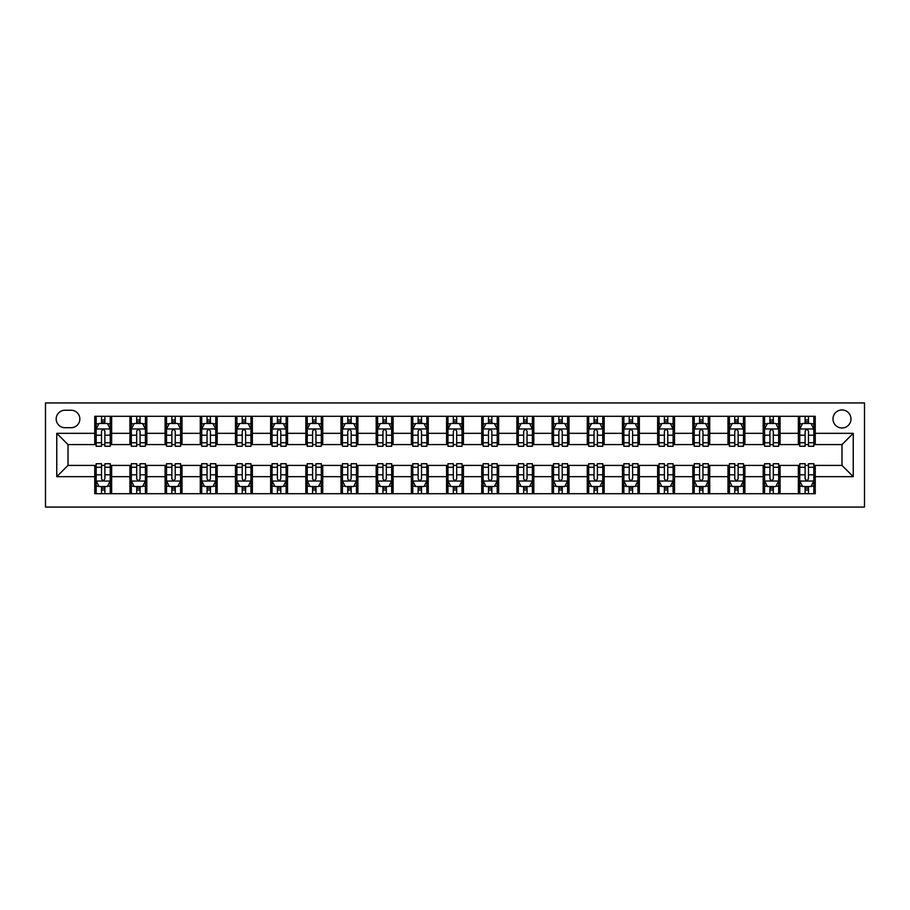 <?xml version="1.0" encoding="UTF-8"?>
<svg xmlns="http://www.w3.org/2000/svg" width="910" height="910" viewBox="0 0 910 910"><rect width="100%" height="100%" fill="white"/><g stroke="black" fill="none" stroke-linecap="round" stroke-linejoin="round"><path stroke-width="1.36" d="M841.989 409.966A9.009 9.009 0 0 0 832.98 418.975A9.009 9.009 0 0 0 841.989 427.984A9.009 9.009 0 0 0 850.986 418.975A9.009 9.009 0 0 0 841.989 409.966M45.5 507.063L864.5 507.063L864.5 402.937L45.5 402.937L45.5 507.063M64.917 427.7L71.117 427.7A8.725 8.725 0 0 0 79.841 418.975A8.725 8.725 0 0 0 71.117 410.251L64.917 410.251A8.725 8.725 0 0 0 56.192 418.975A8.725 8.725 0 0 0 64.917 427.7M94.754 476.669L56.761 476.669L56.761 433.331L94.754 433.331L94.754 444.592L68.011 444.592L68.011 465.408L94.754 465.408L94.754 493.698L815.246 493.698L815.246 465.408L841.989 465.408L841.989 444.592L815.246 444.592L815.246 433.331L853.239 433.331L853.239 476.669L815.246 476.669M815.246 433.331L815.246 416.302L94.754 416.302L94.754 433.331M798.366 416.302L798.366 444.592L799.765 444.592M805.111 444.592L808.489 444.592M813.836 444.592L815.246 444.592M798.366 444.592L778.664 444.592M763.183 416.302L763.183 444.592L764.582 444.592M769.94 444.592L773.318 444.592M763.183 444.592L743.481 444.592M728 416.302L728 444.592L729.41 444.592M734.757 444.592L738.135 444.592M728 444.592L708.298 444.592M692.817 416.302L692.817 444.592L694.228 444.592M699.574 444.592L702.952 444.592M692.817 444.592L673.116 444.592M657.634 416.302L657.634 444.592L659.045 444.592M664.391 444.592L667.769 444.592M657.634 444.592L637.933 444.592M622.463 416.302L622.463 444.592L623.862 444.592M629.208 444.592L632.587 444.592M622.463 444.592L602.761 444.592M587.28 416.302L587.28 444.592L588.69 444.592M594.037 444.592L597.415 444.592M587.28 444.592L567.578 444.592M552.097 416.302L552.097 444.592L553.508 444.592M558.854 444.592L562.232 444.592M552.097 444.592L532.395 444.592M516.914 416.302L516.914 444.592L518.325 444.592M523.671 444.592L527.049 444.592M516.914 444.592L497.213 444.592M481.743 416.302L481.743 444.592L483.142 444.592M488.488 444.592L491.866 444.592M481.743 444.592L462.041 444.592M446.56 416.302L446.56 444.592L447.959 444.592M453.316 444.592L456.683 444.592M446.56 444.592L426.858 444.592M411.377 416.302L411.377 444.592L412.787 444.592M418.134 444.592L421.512 444.592M411.377 444.592L391.675 444.592M376.194 416.302L376.194 444.592L377.604 444.592M382.951 444.592L386.329 444.592M376.194 444.592L356.492 444.592M341.011 416.302L341.011 444.592L342.422 444.592M347.768 444.592L351.146 444.592M341.011 444.592L321.31 444.592M305.84 416.302L305.84 444.592L307.239 444.592M312.585 444.592L315.963 444.592M305.84 444.592L286.138 444.592M270.657 416.302L270.657 444.592L272.067 444.592M277.413 444.592L280.792 444.592M270.657 444.592L250.955 444.592M235.474 416.302L235.474 444.592L236.884 444.592M242.231 444.592L245.609 444.592M235.474 444.592L215.772 444.592M200.291 416.302L200.291 444.592L201.701 444.592M207.048 444.592L210.426 444.592M200.291 444.592L180.589 444.592M165.108 416.302L165.108 444.592L166.519 444.592M171.865 444.592L175.243 444.592M165.108 444.592L145.418 444.592M129.937 416.302L129.937 444.592L131.336 444.592M136.682 444.592L140.06 444.592M129.937 444.592L110.235 444.592M94.754 444.592L96.164 444.592M101.51 444.592L104.889 444.592M94.754 465.408L96.164 465.408M101.51 465.408L104.889 465.408M110.235 465.408L111.634 465.408L111.634 493.698M131.336 465.408L111.634 465.408M136.682 465.408L140.06 465.408M145.418 465.408L146.817 465.408L146.817 493.698M166.519 465.408L146.817 465.408M171.865 465.408L175.243 465.408M180.589 465.408L182 465.408L182 493.698M201.701 465.408L182 465.408M207.048 465.408L210.426 465.408M215.772 465.408L217.183 465.408L217.183 493.698M236.884 465.408L217.183 465.408M242.231 465.408L245.609 465.408M250.955 465.408L252.366 465.408L252.366 493.698M272.067 465.408L252.366 465.408M277.413 465.408L280.792 465.408M286.138 465.408L287.537 465.408L287.537 493.698M307.239 465.408L287.537 465.408M312.585 465.408L315.963 465.408M321.31 465.408L322.72 465.408L322.72 493.698M342.422 465.408L322.72 465.408M347.768 465.408L351.146 465.408M356.492 465.408L357.903 465.408L357.903 493.698M377.604 465.408L357.903 465.408M382.951 465.408L386.329 465.408M391.675 465.408L393.086 465.408L393.086 493.698M412.787 465.408L393.086 465.408M418.134 465.408L421.512 465.408M426.858 465.408L428.257 465.408L428.257 493.698M447.959 465.408L428.257 465.408M453.316 465.408L456.683 465.408M462.041 465.408L463.44 465.408L463.44 493.698M483.142 465.408L463.44 465.408M488.488 465.408L491.866 465.408M497.213 465.408L498.623 465.408L498.623 493.698M518.325 465.408L498.623 465.408M523.671 465.408L527.049 465.408M532.395 465.408L533.806 465.408L533.806 493.698M553.508 465.408L533.806 465.408M558.854 465.408L562.232 465.408M567.578 465.408L568.989 465.408L568.989 493.698M588.69 465.408L568.989 465.408M594.037 465.408L597.415 465.408M602.761 465.408L604.16 465.408L604.16 493.698M623.862 465.408L604.16 465.408M629.208 465.408L632.587 465.408M637.933 465.408L639.343 465.408L639.343 493.698M659.045 465.408L639.343 465.408M664.391 465.408L667.769 465.408M673.116 465.408L674.526 465.408L674.526 493.698M694.228 465.408L674.526 465.408M699.574 465.408L702.952 465.408M708.298 465.408L709.709 465.408L709.709 493.698M729.41 465.408L709.709 465.408M734.757 465.408L738.135 465.408M743.481 465.408L744.892 465.408L744.892 493.698M764.582 465.408L744.892 465.408M769.94 465.408L773.318 465.408M778.664 465.408L780.063 465.408L780.063 493.698M799.765 465.408L780.063 465.408M805.111 465.408L808.489 465.408M813.836 465.408L815.246 465.408M111.634 416.302L111.634 444.592M94.754 423.332L96.164 423.332M101.51 423.332L104.889 423.332M110.235 423.332L111.634 423.332M94.754 486.668L96.164 486.668M101.51 486.668L104.889 486.668M110.235 486.668L111.634 486.668M129.937 465.408L129.937 493.698M146.817 416.302L146.817 444.592M129.937 423.332L131.336 423.332M136.682 423.332L140.06 423.332M145.418 423.332L146.817 423.332M129.937 486.668L131.336 486.668M136.682 486.668L140.06 486.668M145.418 486.668L146.817 486.668M165.108 465.408L165.108 493.698M165.108 486.668L166.519 486.668M171.865 486.668L175.243 486.668M180.589 486.668L182 486.668M182 416.302L182 444.592M165.108 423.332L166.519 423.332M171.865 423.332L175.243 423.332M180.589 423.332L182 423.332M200.291 465.408L200.291 493.698M200.291 486.668L201.701 486.668M207.048 486.668L210.426 486.668M215.772 486.668L217.183 486.668M217.183 416.302L217.183 444.592M200.291 423.332L201.701 423.332M207.048 423.332L210.426 423.332M215.772 423.332L217.183 423.332M235.474 465.408L235.474 493.698M235.474 486.668L236.884 486.668M242.231 486.668L245.609 486.668M250.955 486.668L252.366 486.668M252.366 416.302L252.366 444.592M235.474 423.332L236.884 423.332M242.231 423.332L245.609 423.332M250.955 423.332L252.366 423.332M270.657 465.408L270.657 493.698M270.657 486.668L272.067 486.668M277.413 486.668L280.792 486.668M286.138 486.668L287.537 486.668M287.537 416.302L287.537 444.592M270.657 423.332L272.067 423.332M277.413 423.332L280.792 423.332M286.138 423.332L287.537 423.332M305.84 465.408L305.84 493.698M305.84 486.668L307.239 486.668M312.585 486.668L315.963 486.668M321.31 486.668L322.72 486.668M322.72 416.302L322.72 444.592M305.84 423.332L307.239 423.332M312.585 423.332L315.963 423.332M321.31 423.332L322.72 423.332M341.011 465.408L341.011 493.698M341.011 486.668L342.422 486.668M347.768 486.668L351.146 486.668M356.492 486.668L357.903 486.668M357.903 416.302L357.903 444.592M341.011 423.332L342.422 423.332M347.768 423.332L351.146 423.332M356.492 423.332L357.903 423.332M376.194 465.408L376.194 493.698M376.194 486.668L377.604 486.668M382.951 486.668L386.329 486.668M391.675 486.668L393.086 486.668M393.086 416.302L393.086 444.592M376.194 423.332L377.604 423.332M382.951 423.332L386.329 423.332M391.675 423.332L393.086 423.332M411.377 465.408L411.377 493.698M411.377 486.668L412.787 486.668M418.134 486.668L421.512 486.668M426.858 486.668L428.257 486.668M428.257 416.302L428.257 444.592M411.377 423.332L412.787 423.332M418.134 423.332L421.512 423.332M426.858 423.332L428.257 423.332M446.56 465.408L446.56 493.698M446.56 486.668L447.959 486.668M453.316 486.668L456.683 486.668M462.041 486.668L463.44 486.668M463.44 416.302L463.44 444.592M446.56 423.332L447.959 423.332M453.316 423.332L456.683 423.332M462.041 423.332L463.44 423.332M481.743 465.408L481.743 493.698M481.743 486.668L483.142 486.668M488.488 486.668L491.866 486.668M497.213 486.668L498.623 486.668M498.623 416.302L498.623 444.592M481.743 423.332L483.142 423.332M488.488 423.332L491.866 423.332M497.213 423.332L498.623 423.332M516.914 465.408L516.914 493.698M516.914 486.668L518.325 486.668M523.671 486.668L527.049 486.668M532.395 486.668L533.806 486.668M533.806 416.302L533.806 444.592M516.914 423.332L518.325 423.332M523.671 423.332L527.049 423.332M532.395 423.332L533.806 423.332M552.097 465.408L552.097 493.698M552.097 486.668L553.508 486.668M558.854 486.668L562.232 486.668M567.578 486.668L568.989 486.668M568.989 416.302L568.989 444.592M552.097 423.332L553.508 423.332M558.854 423.332L562.232 423.332M567.578 423.332L568.989 423.332M587.28 465.408L587.28 493.698M587.28 486.668L588.69 486.668M594.037 486.668L597.415 486.668M602.761 486.668L604.16 486.668M604.16 416.302L604.16 444.592M587.28 423.332L588.69 423.332M594.037 423.332L597.415 423.332M602.761 423.332L604.16 423.332M622.463 465.408L622.463 493.698M622.463 486.668L623.862 486.668M629.208 486.668L632.587 486.668M637.933 486.668L639.343 486.668M639.343 416.302L639.343 444.592M622.463 423.332L623.862 423.332M629.208 423.332L632.587 423.332M637.933 423.332L639.343 423.332M657.634 465.408L657.634 493.698M657.634 486.668L659.045 486.668M664.391 486.668L667.769 486.668M673.116 486.668L674.526 486.668M674.526 416.302L674.526 444.592M657.634 423.332L659.045 423.332M664.391 423.332L667.769 423.332M673.116 423.332L674.526 423.332M692.817 465.408L692.817 493.698M692.817 486.668L694.228 486.668M699.574 486.668L702.952 486.668M708.298 486.668L709.709 486.668M709.709 416.302L709.709 444.592M692.817 423.332L694.228 423.332M699.574 423.332L702.952 423.332M708.298 423.332L709.709 423.332M728 465.408L728 493.698M728 486.668L729.41 486.668M734.757 486.668L738.135 486.668M743.481 486.668L744.892 486.668M744.892 416.302L744.892 444.592M728 423.332L729.41 423.332M734.757 423.332L738.135 423.332M743.481 423.332L744.892 423.332M763.183 465.408L763.183 493.698M763.183 486.668L764.582 486.668M769.94 486.668L773.318 486.668M778.664 486.668L780.063 486.668M780.063 416.302L780.063 444.592M763.183 423.332L764.582 423.332M769.94 423.332L773.318 423.332M778.664 423.332L780.063 423.332M798.366 465.408L798.366 493.698M798.366 486.668L799.765 486.668M805.111 486.668L808.489 486.668M813.836 486.668L815.246 486.668M798.366 423.332L799.765 423.332M805.111 423.332L808.489 423.332M813.836 423.332L815.246 423.332M68.011 444.592L56.761 433.331M68.011 465.408L56.761 476.669M853.239 433.331L841.989 444.592M853.239 476.669L841.989 465.408M104.889 419.965L101.51 419.965M110.235 442.749L104.889 442.749L104.889 446.275L110.235 446.275L110.235 429.111L107.414 423.48L98.974 423.48L96.164 429.111L96.164 446.275L101.51 446.275L101.51 442.749L96.164 442.749M96.164 429.111L96.164 416.302M110.235 429.111L110.235 416.302M101.51 423.48L101.51 416.302M104.889 416.302L104.889 423.48M104.889 442.749L104.889 431.215C103.763 429.054 102.637 429.054 101.51 431.215L101.51 442.749M101.51 490.035L104.889 490.035M96.164 467.251L101.51 467.251L101.51 463.725L96.164 463.725L96.164 480.889L98.974 486.52L107.414 486.52L110.235 480.889L110.235 463.725L104.889 463.725L104.889 467.251L110.235 467.251M110.235 480.889L110.235 493.698M96.164 480.889L96.164 493.698M104.889 486.52L104.889 493.698M101.51 493.698L101.51 486.52M101.51 467.251L101.51 478.785C102.637 480.946 103.763 480.946 104.889 478.785L104.889 467.251M140.06 419.965L136.682 419.965M145.418 442.749L140.06 442.749L140.06 446.275L145.418 446.275L145.418 429.111L142.597 423.48L134.157 423.48L131.336 429.111L131.336 446.275L136.682 446.275L136.682 442.749L131.336 442.749M131.336 429.111L131.336 416.302M145.418 429.111L145.418 416.302M136.682 423.48L136.682 416.302M140.06 416.302L140.06 423.48M140.06 442.749L140.06 431.215C138.946 429.054 137.819 429.054 136.682 431.215L136.682 442.749M175.243 419.965L171.865 419.965M180.589 442.749L175.243 442.749L175.243 446.275L180.589 446.275L180.589 429.111L177.78 423.48L169.34 423.48L166.519 429.111L166.519 446.275L171.865 446.275L171.865 442.749L166.519 442.749M166.519 429.111L166.519 416.302M180.589 429.111L180.589 416.302M171.865 423.48L171.865 416.302M175.243 416.302L175.243 423.48M175.243 442.749L175.243 431.215C174.117 429.054 172.991 429.054 171.865 431.215L171.865 442.749M210.426 419.965L207.048 419.965M215.772 442.749L210.426 442.749L210.426 446.275L215.772 446.275L215.772 429.111L212.963 423.48L204.511 423.48L201.701 429.111L201.701 446.275L207.048 446.275L207.048 442.749L201.701 442.749M201.701 429.111L201.701 416.302M215.772 429.111L215.772 416.302M207.048 423.48L207.048 416.302M210.426 416.302L210.426 423.48M210.426 442.749L210.426 431.215C209.3 429.054 208.174 429.054 207.048 431.215L207.048 442.749M136.682 490.035L140.06 490.035M131.336 467.251L136.682 467.251L136.682 463.725L131.336 463.725L131.336 480.889L134.157 486.52L142.597 486.52L145.418 480.889L145.418 463.725L140.06 463.725L140.06 467.251L145.418 467.251M145.418 480.889L145.418 493.698M131.336 480.889L131.336 493.698M140.06 486.52L140.06 493.698M136.682 493.698L136.682 486.52M136.682 467.251L136.682 478.785C137.808 480.946 138.934 480.946 140.06 478.785L140.06 467.251M171.865 490.035L175.243 490.035M166.519 467.251L171.865 467.251L171.865 463.725L166.519 463.725L166.519 480.889L169.34 486.52L177.78 486.52L180.589 480.889L180.589 463.725L175.243 463.725L175.243 467.251L180.589 467.251M180.589 480.889L180.589 493.698M166.519 480.889L166.519 493.698M175.243 486.52L175.243 493.698M171.865 493.698L171.865 486.52M171.865 467.251L171.865 478.785C172.991 480.946 174.117 480.946 175.243 478.785L175.243 467.251M207.048 490.035L210.426 490.035M201.701 467.251L207.048 467.251L207.048 463.725L201.701 463.725L201.701 480.889L204.511 486.52L212.963 486.52L215.772 480.889L215.772 463.725L210.426 463.725L210.426 467.251L215.772 467.251M215.772 480.889L215.772 493.698M201.701 480.889L201.701 493.698M210.426 486.52L210.426 493.698M207.048 493.698L207.048 486.52M207.048 467.251L207.048 478.785C208.174 480.946 209.3 480.946 210.426 478.785L210.426 467.251M245.609 419.965L242.231 419.965M250.955 442.749L245.609 442.749L245.609 446.275L250.955 446.275L250.955 429.111L248.134 423.48L239.694 423.48L236.884 429.111L236.884 446.275L242.231 446.275L242.231 442.749L236.884 442.749M236.884 429.111L236.884 416.302M250.955 429.111L250.955 416.302M242.231 423.48L242.231 416.302M245.609 416.302L245.609 423.48M245.609 442.749L245.609 431.215C244.483 429.054 243.357 429.054 242.231 431.215L242.231 442.749M242.231 490.035L245.609 490.035M236.884 467.251L242.231 467.251L242.231 463.725L236.884 463.725L236.884 480.889L239.694 486.52L248.134 486.52L250.955 480.889L250.955 463.725L245.609 463.725L245.609 467.251L250.955 467.251M250.955 480.889L250.955 493.698M236.884 480.889L236.884 493.698M245.609 486.52L245.609 493.698M242.231 493.698L242.231 486.52M242.231 467.251L242.231 478.785C243.357 480.946 244.483 480.946 245.609 478.785L245.609 467.251M280.792 419.965L277.413 419.965M286.138 442.749L280.792 442.749L280.792 446.275L286.138 446.275L286.138 429.111L283.317 423.48L274.877 423.48L272.067 429.111L272.067 446.275L277.413 446.275L277.413 442.749L272.067 442.749M272.067 429.111L272.067 416.302M286.138 429.111L286.138 416.302M277.413 423.48L277.413 416.302M280.792 416.302L280.792 423.48M280.792 442.749L280.792 431.215C279.666 429.054 278.54 429.054 277.413 431.215L277.413 442.749M315.963 419.965L312.585 419.965M321.31 442.749L315.963 442.749L315.963 446.275L321.31 446.275L321.31 429.111L318.5 423.48L310.06 423.48L307.239 429.111L307.239 446.275L312.585 446.275L312.585 442.749L307.239 442.749M307.239 429.111L307.239 416.302M321.31 429.111L321.31 416.302M312.585 423.48L312.585 416.302M315.963 416.302L315.963 423.48M315.963 442.749L315.963 431.215C314.837 429.054 313.723 429.054 312.585 431.215L312.585 442.749M351.146 419.965L347.768 419.965M356.492 442.749L351.146 442.749L351.146 446.275L356.492 446.275L356.492 429.111L353.683 423.48L345.243 423.48L342.422 429.111L342.422 446.275L347.768 446.275L347.768 442.749L342.422 442.749M342.422 429.111L342.422 416.302M356.492 429.111L356.492 416.302M347.768 423.48L347.768 416.302M351.146 416.302L351.146 423.48M351.146 442.749L351.146 431.215C350.02 429.054 348.894 429.054 347.768 431.215L347.768 442.749M386.329 419.965L382.951 419.965M391.675 442.749L386.329 442.749L386.329 446.275L391.675 446.275L391.675 429.111L388.866 423.48L380.414 423.48L377.604 429.111L377.604 446.275L382.951 446.275L382.951 442.749L377.604 442.749M377.604 429.111L377.604 416.302M391.675 429.111L391.675 416.302M382.951 423.48L382.951 416.302M386.329 416.302L386.329 423.48M386.329 442.749L386.329 431.215C385.203 429.054 384.077 429.054 382.951 431.215L382.951 442.749M421.512 419.965L418.134 419.965M426.858 442.749L421.512 442.749L421.512 446.275L426.858 446.275L426.858 429.111L424.037 423.48L415.597 423.48L412.787 429.111L412.787 446.275L418.134 446.275L418.134 442.749L412.787 442.749M412.787 429.111L412.787 416.302M426.858 429.111L426.858 416.302M418.134 423.48L418.134 416.302M421.512 416.302L421.512 423.48M421.512 442.749L421.512 431.215C420.386 429.054 419.26 429.054 418.134 431.215L418.134 442.749M277.413 490.035L280.792 490.035M272.067 467.251L277.413 467.251L277.413 463.725L272.067 463.725L272.067 480.889L274.877 486.52L283.317 486.52L286.138 480.889L286.138 463.725L280.792 463.725L280.792 467.251L286.138 467.251M286.138 480.889L286.138 493.698M272.067 480.889L272.067 493.698M280.792 486.52L280.792 493.698M277.413 493.698L277.413 486.52M277.413 467.251L277.413 478.785C278.528 480.946 279.654 480.946 280.792 478.785L280.792 467.251M312.585 490.035L315.963 490.035M307.239 467.251L312.585 467.251L312.585 463.725L307.239 463.725L307.239 480.889L310.06 486.52L318.5 486.52L321.31 480.889L321.31 463.725L315.963 463.725L315.963 467.251L321.31 467.251M321.31 480.889L321.31 493.698M307.239 480.889L307.239 493.698M315.963 486.52L315.963 493.698M312.585 493.698L312.585 486.52M312.585 467.251L312.585 478.785C313.711 480.946 314.837 480.946 315.963 478.785L315.963 467.251M347.768 490.035L351.146 490.035M342.422 467.251L347.768 467.251L347.768 463.725L342.422 463.725L342.422 480.889L345.243 486.52L353.683 486.52L356.492 480.889L356.492 463.725L351.146 463.725L351.146 467.251L356.492 467.251M356.492 480.889L356.492 493.698M342.422 480.889L342.422 493.698M351.146 486.52L351.146 493.698M347.768 493.698L347.768 486.52M347.768 467.251L347.768 478.785C348.894 480.946 350.02 480.946 351.146 478.785L351.146 467.251M382.951 490.035L386.329 490.035M377.604 467.251L382.951 467.251L382.951 463.725L377.604 463.725L377.604 480.889L380.414 486.52L388.866 486.52L391.675 480.889L391.675 463.725L386.329 463.725L386.329 467.251L391.675 467.251M391.675 480.889L391.675 493.698M377.604 480.889L377.604 493.698M386.329 486.52L386.329 493.698M382.951 493.698L382.951 486.52M382.951 467.251L382.951 478.785C384.077 480.946 385.203 480.946 386.329 478.785L386.329 467.251M418.134 490.035L421.512 490.035M412.787 467.251L418.134 467.251L418.134 463.725L412.787 463.725L412.787 480.889L415.597 486.52L424.037 486.52L426.858 480.889L426.858 463.725L421.512 463.725L421.512 467.251L426.858 467.251M426.858 480.889L426.858 493.698M412.787 480.889L412.787 493.698M421.512 486.52L421.512 493.698M418.134 493.698L418.134 486.52M418.134 467.251L418.134 478.785C419.26 480.946 420.386 480.946 421.512 478.785L421.512 467.251M456.683 419.965L453.316 419.965M462.041 442.749L456.683 442.749L456.683 446.275L462.041 446.275L462.041 429.111L459.22 423.48L450.78 423.48L447.959 429.111L447.959 446.275L453.316 446.275L453.316 442.749L447.959 442.749M447.959 429.111L447.959 416.302M462.041 429.111L462.041 416.302M453.316 423.48L453.316 416.302M456.683 416.302L456.683 423.48M456.683 442.749L456.683 431.215C455.569 429.054 454.443 429.054 453.316 431.215L453.316 442.749M453.316 490.035L456.683 490.035M447.959 467.251L453.316 467.251L453.316 463.725L447.959 463.725L447.959 480.889L450.78 486.52L459.22 486.52L462.041 480.889L462.041 463.725L456.683 463.725L456.683 467.251L462.041 467.251M462.041 480.889L462.041 493.698M447.959 480.889L447.959 493.698M456.683 486.52L456.683 493.698M453.316 493.698L453.316 486.52M453.316 467.251L453.316 478.785C454.431 480.946 455.557 480.946 456.683 478.785L456.683 467.251M491.866 419.965L488.488 419.965M497.213 442.749L491.866 442.749L491.866 446.275L497.213 446.275L497.213 429.111L494.403 423.48L485.963 423.48L483.142 429.111L483.142 446.275L488.488 446.275L488.488 442.749L483.142 442.749M483.142 429.111L483.142 416.302M497.213 429.111L497.213 416.302M488.488 423.48L488.488 416.302M491.866 416.302L491.866 423.48M491.866 442.749L491.866 431.215C490.74 429.054 489.614 429.054 488.488 431.215L488.488 442.749M488.488 490.035L491.866 490.035M483.142 467.251L488.488 467.251L488.488 463.725L483.142 463.725L483.142 480.889L485.963 486.52L494.403 486.52L497.213 480.889L497.213 463.725L491.866 463.725L491.866 467.251L497.213 467.251M497.213 480.889L497.213 493.698M483.142 480.889L483.142 493.698M491.866 486.52L491.866 493.698M488.488 493.698L488.488 486.52M488.488 467.251L488.488 478.785C489.614 480.946 490.74 480.946 491.866 478.785L491.866 467.251M527.049 419.965L523.671 419.965M532.395 442.749L527.049 442.749L527.049 446.275L532.395 446.275L532.395 429.111L529.586 423.48L521.134 423.48L518.325 429.111L518.325 446.275L523.671 446.275L523.671 442.749L518.325 442.749M518.325 429.111L518.325 416.302M532.395 429.111L532.395 416.302M523.671 423.48L523.671 416.302M527.049 416.302L527.049 423.48M527.049 442.749L527.049 431.215C525.923 429.054 524.797 429.054 523.671 431.215L523.671 442.749M523.671 490.035L527.049 490.035M518.325 467.251L523.671 467.251L523.671 463.725L518.325 463.725L518.325 480.889L521.134 486.52L529.586 486.52L532.395 480.889L532.395 463.725L527.049 463.725L527.049 467.251L532.395 467.251M532.395 480.889L532.395 493.698M518.325 480.889L518.325 493.698M527.049 486.52L527.049 493.698M523.671 493.698L523.671 486.52M523.671 467.251L523.671 478.785C524.797 480.946 525.923 480.946 527.049 478.785L527.049 467.251M562.232 419.965L558.854 419.965M567.578 442.749L562.232 442.749L562.232 446.275L567.578 446.275L567.578 429.111L564.757 423.48L556.317 423.48L553.508 429.111L553.508 446.275L558.854 446.275L558.854 442.749L553.508 442.749M553.508 429.111L553.508 416.302M567.578 429.111L567.578 416.302M558.854 423.48L558.854 416.302M562.232 416.302L562.232 423.48M562.232 442.749L562.232 431.215C561.106 429.054 559.98 429.054 558.854 431.215L558.854 442.749M558.854 490.035L562.232 490.035M553.508 467.251L558.854 467.251L558.854 463.725L553.508 463.725L553.508 480.889L556.317 486.52L564.757 486.52L567.578 480.889L567.578 463.725L562.232 463.725L562.232 467.251L567.578 467.251M567.578 480.889L567.578 493.698M553.508 480.889L553.508 493.698M562.232 486.52L562.232 493.698M558.854 493.698L558.854 486.52M558.854 467.251L558.854 478.785C559.98 480.946 561.106 480.946 562.232 478.785L562.232 467.251M597.415 419.965L594.037 419.965M602.761 442.749L597.415 442.749L597.415 446.275L602.761 446.275L602.761 429.111L599.94 423.48L591.5 423.48L588.69 429.111L588.69 446.275L594.037 446.275L594.037 442.749L588.69 442.749M588.69 429.111L588.69 416.302M602.761 429.111L602.761 416.302M594.037 423.48L594.037 416.302M597.415 416.302L597.415 423.48M597.415 442.749L597.415 431.215C596.289 429.054 595.163 429.054 594.037 431.215L594.037 442.749M594.037 490.035L597.415 490.035M588.69 467.251L594.037 467.251L594.037 463.725L588.69 463.725L588.69 480.889L591.5 486.52L599.94 486.52L602.761 480.889L602.761 463.725L597.415 463.725L597.415 467.251L602.761 467.251M602.761 480.889L602.761 493.698M588.69 480.889L588.69 493.698M597.415 486.52L597.415 493.698M594.037 493.698L594.037 486.52M594.037 467.251L594.037 478.785C595.163 480.946 596.278 480.946 597.415 478.785L597.415 467.251M632.587 419.965L629.208 419.965M637.933 442.749L632.587 442.749L632.587 446.275L637.933 446.275L637.933 429.111L635.123 423.48L626.683 423.48L623.862 429.111L623.862 446.275L629.208 446.275L629.208 442.749L623.862 442.749M623.862 429.111L623.862 416.302M637.933 429.111L637.933 416.302M629.208 423.48L629.208 416.302M632.587 416.302L632.587 423.48M632.587 442.749L632.587 431.215C631.472 429.054 630.346 429.054 629.208 431.215L629.208 442.749M629.208 490.035L632.587 490.035M623.862 467.251L629.208 467.251L629.208 463.725L623.862 463.725L623.862 480.889L626.683 486.52L635.123 486.52L637.933 480.889L637.933 463.725L632.587 463.725L632.587 467.251L637.933 467.251M637.933 480.889L637.933 493.698M623.862 480.889L623.862 493.698M632.587 486.52L632.587 493.698M629.208 493.698L629.208 486.52M629.208 467.251L629.208 478.785C630.334 480.946 631.46 480.946 632.587 478.785L632.587 467.251M667.769 419.965L664.391 419.965M673.116 442.749L667.769 442.749L667.769 446.275L673.116 446.275L673.116 429.111L670.306 423.48L661.866 423.48L659.045 429.111L659.045 446.275L664.391 446.275L664.391 442.749L659.045 442.749M659.045 429.111L659.045 416.302M673.116 429.111L673.116 416.302M664.391 423.48L664.391 416.302M667.769 416.302L667.769 423.48M667.769 442.749L667.769 431.215C666.643 429.054 665.517 429.054 664.391 431.215L664.391 442.749M702.952 419.965L699.574 419.965M708.298 442.749L702.952 442.749L702.952 446.275L708.298 446.275L708.298 429.111L705.489 423.48L697.037 423.48L694.228 429.111L694.228 446.275L699.574 446.275L699.574 442.749L694.228 442.749M694.228 429.111L694.228 416.302M708.298 429.111L708.298 416.302M699.574 423.48L699.574 416.302M702.952 416.302L702.952 423.48M702.952 442.749L702.952 431.215C701.826 429.054 700.7 429.054 699.574 431.215L699.574 442.749M738.135 419.965L734.757 419.965M743.481 442.749L738.135 442.749L738.135 446.275L743.481 446.275L743.481 429.111L740.66 423.48L732.22 423.48L729.41 429.111L729.41 446.275L734.757 446.275L734.757 442.749L729.41 442.749M729.41 429.111L729.41 416.302M743.481 429.111L743.481 416.302M734.757 423.48L734.757 416.302M738.135 416.302L738.135 423.48M738.135 442.749L738.135 431.215C737.009 429.054 735.883 429.054 734.757 431.215L734.757 442.749M773.318 419.965L769.94 419.965M778.664 442.749L773.318 442.749L773.318 446.275L778.664 446.275L778.664 429.111L775.843 423.48L767.403 423.48L764.582 429.111L764.582 446.275L769.94 446.275L769.94 442.749L764.582 442.749M764.582 429.111L764.582 416.302M778.664 429.111L778.664 416.302M769.94 423.48L769.94 416.302M773.318 416.302L773.318 423.48M773.318 442.749L773.318 431.215C772.192 429.054 771.066 429.054 769.94 431.215L769.94 442.749M808.489 419.965L805.111 419.965M813.836 442.749L808.489 442.749L808.489 446.275L813.836 446.275L813.836 429.111L811.026 423.48L802.586 423.48L799.765 429.111L799.765 446.275L805.111 446.275L805.111 442.749L799.765 442.749M799.765 429.111L799.765 416.302M813.836 429.111L813.836 416.302M805.111 423.48L805.111 416.302M808.489 416.302L808.489 423.48M808.489 442.749L808.489 431.215C807.363 429.054 806.237 429.054 805.111 431.215L805.111 442.749M664.391 490.035L667.769 490.035M659.045 467.251L664.391 467.251L664.391 463.725L659.045 463.725L659.045 480.889L661.866 486.52L670.306 486.52L673.116 480.889L673.116 463.725L667.769 463.725L667.769 467.251L673.116 467.251M673.116 480.889L673.116 493.698M659.045 480.889L659.045 493.698M667.769 486.52L667.769 493.698M664.391 493.698L664.391 486.52M664.391 467.251L664.391 478.785C665.517 480.946 666.643 480.946 667.769 478.785L667.769 467.251M699.574 490.035L702.952 490.035M694.228 467.251L699.574 467.251L699.574 463.725L694.228 463.725L694.228 480.889L697.037 486.52L705.489 486.52L708.298 480.889L708.298 463.725L702.952 463.725L702.952 467.251L708.298 467.251M708.298 480.889L708.298 493.698M694.228 480.889L694.228 493.698M702.952 486.52L702.952 493.698M699.574 493.698L699.574 486.52M699.574 467.251L699.574 478.785C700.7 480.946 701.826 480.946 702.952 478.785L702.952 467.251M734.757 490.035L738.135 490.035M729.41 467.251L734.757 467.251L734.757 463.725L729.41 463.725L729.41 480.889L732.22 486.52L740.66 486.52L743.481 480.889L743.481 463.725L738.135 463.725L738.135 467.251L743.481 467.251M743.481 480.889L743.481 493.698M729.41 480.889L729.41 493.698M738.135 486.52L738.135 493.698M734.757 493.698L734.757 486.52M734.757 467.251L734.757 478.785C735.883 480.946 737.009 480.946 738.135 478.785L738.135 467.251M769.94 490.035L773.318 490.035M764.582 467.251L769.94 467.251L769.94 463.725L764.582 463.725L764.582 480.889L767.403 486.52L775.843 486.52L778.664 480.889L778.664 463.725L773.318 463.725L773.318 467.251L778.664 467.251M778.664 480.889L778.664 493.698M764.582 480.889L764.582 493.698M773.318 486.52L773.318 493.698M769.94 493.698L769.94 486.52M769.94 467.251L769.94 478.785C771.054 480.946 772.181 480.946 773.318 478.785L773.318 467.251M805.111 490.035L808.489 490.035M799.765 467.251L805.111 467.251L805.111 463.725L799.765 463.725L799.765 480.889L802.586 486.52L811.026 486.52L813.836 480.889L813.836 463.725L808.489 463.725L808.489 467.251L813.836 467.251M813.836 480.889L813.836 493.698M799.765 480.889L799.765 493.698M808.489 486.52L808.489 493.698M805.111 493.698L805.111 486.52M805.111 467.251L805.111 478.785C806.237 480.946 807.363 480.946 808.489 478.785L808.489 467.251M129.937 476.669L111.634 476.669M129.937 433.331L111.634 433.331M165.108 433.331L146.817 433.331M165.108 476.669L146.817 476.669M200.291 433.331L182 433.331M200.291 476.669L182 476.669M235.474 433.331L217.183 433.331M235.474 476.669L217.183 476.669M270.657 433.331L252.366 433.331M270.657 476.669L252.366 476.669M305.84 433.331L287.537 433.331M305.84 476.669L287.537 476.669M341.011 433.331L322.72 433.331M341.011 476.669L322.72 476.669M376.194 433.331L357.903 433.331M376.194 476.669L357.903 476.669M411.377 433.331L393.086 433.331M411.377 476.669L393.086 476.669M446.56 433.331L428.257 433.331M446.56 476.669L428.257 476.669M481.743 433.331L463.44 433.331M481.743 476.669L463.44 476.669M516.914 433.331L498.623 433.331M516.914 476.669L498.623 476.669M552.097 433.331L533.806 433.331M552.097 476.669L533.806 476.669M587.28 433.331L568.989 433.331M587.28 476.669L568.989 476.669M622.463 433.331L604.16 433.331M622.463 476.669L604.16 476.669M657.634 433.331L639.343 433.331M657.634 476.669L639.343 476.669M692.817 433.331L674.526 433.331M692.817 476.669L674.526 476.669M728 433.331L709.709 433.331M728 476.669L709.709 476.669M763.183 433.331L744.892 433.331M763.183 476.669L744.892 476.669M798.366 433.331L780.063 433.331M798.366 476.669L780.063 476.669M110.167 428.963L96.232 428.963M96.164 423.821L98.803 423.821M107.585 423.821L110.235 423.821M101.51 435.207L96.164 435.207M110.235 435.207L104.889 435.207M104.889 421.751L101.51 421.751M96.232 481.037L110.167 481.037M110.235 486.179L107.585 486.179M98.803 486.179L96.164 486.179M104.889 474.792L110.235 474.792M96.164 474.792L101.51 474.792M101.51 488.249L104.889 488.249M145.338 428.963L131.415 428.963M131.336 423.821L133.986 423.821M142.768 423.821L145.418 423.821M136.682 435.207L131.336 435.207M145.418 435.207L140.06 435.207M140.06 421.751L136.682 421.751M180.521 428.963L166.587 428.963M166.519 423.821L169.169 423.821M177.95 423.821L180.589 423.821M171.865 435.207L166.519 435.207M180.589 435.207L175.243 435.207M175.243 421.751L171.865 421.751M215.704 428.963L201.77 428.963M201.701 423.821L204.352 423.821M213.122 423.821L215.772 423.821M207.048 435.207L201.701 435.207M215.772 435.207L210.426 435.207M210.426 421.751L207.048 421.751M131.415 481.037L145.338 481.037M145.418 486.179L142.768 486.179M133.986 486.179L131.336 486.179M140.06 474.792L145.418 474.792M131.336 474.792L136.682 474.792M136.682 488.249L140.06 488.249M166.587 481.037L180.521 481.037M180.589 486.179L177.95 486.179M169.169 486.179L166.519 486.179M175.243 474.792L180.589 474.792M166.519 474.792L171.865 474.792M171.865 488.249L175.243 488.249M201.77 481.037L215.704 481.037M215.772 486.179L213.122 486.179M204.352 486.179L201.701 486.179M210.426 474.792L215.772 474.792M201.701 474.792L207.048 474.792M207.048 488.249L210.426 488.249M250.887 428.963L236.953 428.963M236.884 423.821L239.523 423.821M248.305 423.821L250.955 423.821M242.231 435.207L236.884 435.207M250.955 435.207L245.609 435.207M245.609 421.751L242.231 421.751M236.953 481.037L250.887 481.037M250.955 486.179L248.305 486.179M239.523 486.179L236.884 486.179M245.609 474.792L250.955 474.792M236.884 474.792L242.231 474.792M242.231 488.249L245.609 488.249M286.058 428.963L272.135 428.963M272.067 423.821L274.706 423.821M283.488 423.821L286.138 423.821M277.413 435.207L272.067 435.207M286.138 435.207L280.792 435.207M280.792 421.751L277.413 421.751M321.241 428.963L307.307 428.963M307.239 423.821L309.889 423.821M318.671 423.821L321.31 423.821M312.585 435.207L307.239 435.207M321.31 435.207L315.963 435.207M315.963 421.751L312.585 421.751M356.424 428.963L342.49 428.963M342.422 423.821L345.072 423.821M353.853 423.821L356.492 423.821M347.768 435.207L342.422 435.207M356.492 435.207L351.146 435.207M351.146 421.751L347.768 421.751M391.607 428.963L377.673 428.963M377.604 423.821L380.243 423.821M389.025 423.821L391.675 423.821M382.951 435.207L377.604 435.207M391.675 435.207L386.329 435.207M386.329 421.751L382.951 421.751M426.79 428.963L412.856 428.963M412.787 423.821L415.426 423.821M424.208 423.821L426.858 423.821M418.134 435.207L412.787 435.207M426.858 435.207L421.512 435.207M421.512 421.751L418.134 421.751M272.135 481.037L286.058 481.037M286.138 486.179L283.488 486.179M274.706 486.179L272.067 486.179M280.792 474.792L286.138 474.792M272.067 474.792L277.413 474.792M277.413 488.249L280.792 488.249M307.307 481.037L321.241 481.037M321.31 486.179L318.671 486.179M309.889 486.179L307.239 486.179M315.963 474.792L321.31 474.792M307.239 474.792L312.585 474.792M312.585 488.249L315.963 488.249M342.49 481.037L356.424 481.037M356.492 486.179L353.853 486.179M345.072 486.179L342.422 486.179M351.146 474.792L356.492 474.792M342.422 474.792L347.768 474.792M347.768 488.249L351.146 488.249M377.673 481.037L391.607 481.037M391.675 486.179L389.025 486.179M380.243 486.179L377.604 486.179M386.329 474.792L391.675 474.792M377.604 474.792L382.951 474.792M382.951 488.249L386.329 488.249M412.856 481.037L426.79 481.037M426.858 486.179L424.208 486.179M415.426 486.179L412.787 486.179M421.512 474.792L426.858 474.792M412.787 474.792L418.134 474.792M418.134 488.249L421.512 488.249M461.962 428.963L448.038 428.963M447.959 423.821L450.609 423.821M459.391 423.821L462.041 423.821M453.316 435.207L447.959 435.207M462.041 435.207L456.683 435.207M456.683 421.751L453.316 421.751M448.038 481.037L461.962 481.037M462.041 486.179L459.391 486.179M450.609 486.179L447.959 486.179M456.683 474.792L462.041 474.792M447.959 474.792L453.316 474.792M453.316 488.249L456.683 488.249M497.144 428.963L483.21 428.963M483.142 423.821L485.792 423.821M494.574 423.821L497.213 423.821M488.488 435.207L483.142 435.207M497.213 435.207L491.866 435.207M491.866 421.751L488.488 421.751M483.21 481.037L497.144 481.037M497.213 486.179L494.574 486.179M485.792 486.179L483.142 486.179M491.866 474.792L497.213 474.792M483.142 474.792L488.488 474.792M488.488 488.249L491.866 488.249M532.327 428.963L518.393 428.963M518.325 423.821L520.975 423.821M529.756 423.821L532.395 423.821M523.671 435.207L518.325 435.207M532.395 435.207L527.049 435.207M527.049 421.751L523.671 421.751M518.393 481.037L532.327 481.037M532.395 486.179L529.756 486.179M520.975 486.179L518.325 486.179M527.049 474.792L532.395 474.792M518.325 474.792L523.671 474.792M523.671 488.249L527.049 488.249M567.51 428.963L553.576 428.963M553.508 423.821L556.146 423.821M564.928 423.821L567.578 423.821M558.854 435.207L553.508 435.207M567.578 435.207L562.232 435.207M562.232 421.751L558.854 421.751M553.576 481.037L567.51 481.037M567.578 486.179L564.928 486.179M556.146 486.179L553.508 486.179M562.232 474.792L567.578 474.792M553.508 474.792L558.854 474.792M558.854 488.249L562.232 488.249M602.693 428.963L588.759 428.963M588.69 423.821L591.329 423.821M600.111 423.821L602.761 423.821M594.037 435.207L588.69 435.207M602.761 435.207L597.415 435.207M597.415 421.751L594.037 421.751M588.759 481.037L602.693 481.037M602.761 486.179L600.111 486.179M591.329 486.179L588.69 486.179M597.415 474.792L602.761 474.792M588.69 474.792L594.037 474.792M594.037 488.249L597.415 488.249M637.865 428.963L623.941 428.963M623.862 423.821L626.512 423.821M635.294 423.821L637.933 423.821M629.208 435.207L623.862 435.207M637.933 435.207L632.587 435.207M632.587 421.751L629.208 421.751M623.941 481.037L637.865 481.037M637.933 486.179L635.294 486.179M626.512 486.179L623.862 486.179M632.587 474.792L637.933 474.792M623.862 474.792L629.208 474.792M629.208 488.249L632.587 488.249M673.047 428.963L659.113 428.963M659.045 423.821L661.695 423.821M670.477 423.821L673.116 423.821M664.391 435.207L659.045 435.207M673.116 435.207L667.769 435.207M667.769 421.751L664.391 421.751M708.23 428.963L694.296 428.963M694.228 423.821L696.878 423.821M705.648 423.821L708.298 423.821M699.574 435.207L694.228 435.207M708.298 435.207L702.952 435.207M702.952 421.751L699.574 421.751M743.413 428.963L729.479 428.963M729.41 423.821L732.049 423.821M740.831 423.821L743.481 423.821M734.757 435.207L729.41 435.207M743.481 435.207L738.135 435.207M738.135 421.751L734.757 421.751M778.585 428.963L764.662 428.963M764.582 423.821L767.232 423.821M776.014 423.821L778.664 423.821M769.94 435.207L764.582 435.207M778.664 435.207L773.318 435.207M773.318 421.751L769.94 421.751M813.767 428.963L799.833 428.963M799.765 423.821L802.415 423.821M811.197 423.821L813.836 423.821M805.111 435.207L799.765 435.207M813.836 435.207L808.489 435.207M808.489 421.751L805.111 421.751M659.113 481.037L673.047 481.037M673.116 486.179L670.477 486.179M661.695 486.179L659.045 486.179M667.769 474.792L673.116 474.792M659.045 474.792L664.391 474.792M664.391 488.249L667.769 488.249M694.296 481.037L708.23 481.037M708.298 486.179L705.648 486.179M696.878 486.179L694.228 486.179M702.952 474.792L708.298 474.792M694.228 474.792L699.574 474.792M699.574 488.249L702.952 488.249M729.479 481.037L743.413 481.037M743.481 486.179L740.831 486.179M732.049 486.179L729.41 486.179M738.135 474.792L743.481 474.792M729.41 474.792L734.757 474.792M734.757 488.249L738.135 488.249M764.662 481.037L778.585 481.037M778.664 486.179L776.014 486.179M767.232 486.179L764.582 486.179M773.318 474.792L778.664 474.792M764.582 474.792L769.94 474.792M769.94 488.249L773.318 488.249M799.833 481.037L813.767 481.037M813.836 486.179L811.197 486.179M802.415 486.179L799.765 486.179M808.489 474.792L813.836 474.792M799.765 474.792L805.111 474.792M805.111 488.249L808.489 488.249"/></g></svg>
